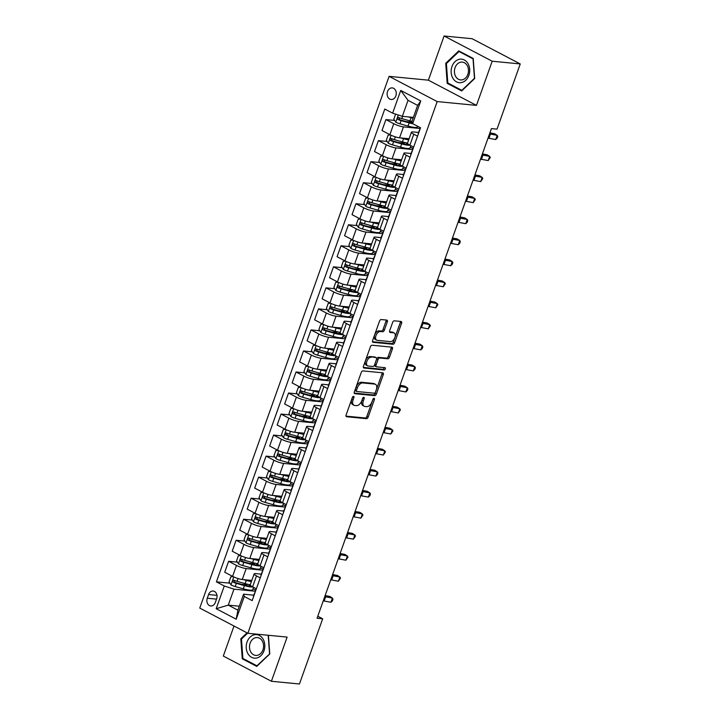 <?xml version="1.0" encoding="UTF-8"?>
<svg xmlns="http://www.w3.org/2000/svg" width="720" height="720" viewBox="0 0 720 720"><rect width="100%" height="100%" fill="white"/><g stroke="black" fill="none" stroke-linecap="round" stroke-linejoin="round"><path stroke-width="1.08" d="M353.547 396.351A1.251 0.738 117.7 0 0 352.368 397.44L346.113 414.981A1.782 1.053 117.7 0 0 346.383 416.673A1.782 1.053 117.7 0 0 346.626 416.745L366.453 418.671A1.782 1.053 117.7 0 0 368.145 417.123L374.391 399.573A1.251 0.738 117.7 0 0 374.202 398.394A1.251 0.738 117.7 0 0 374.031 398.349A1.251 0.738 117.7 0 0 372.852 399.429L372.042 401.697A5.715 3.375 117.7 0 1 366.633 406.638L364.986 406.476A5.715 3.375 117.7 0 1 364.212 406.251A5.715 3.375 117.7 0 1 363.339 400.851L364.149 398.583A1.251 0.738 117.7 0 0 363.96 397.395A1.251 0.738 117.7 0 0 363.789 397.35A1.251 0.738 117.7 0 0 362.61 398.43L361.8 400.698A5.715 3.375 117.7 0 1 356.391 405.648L354.744 405.486A5.715 3.375 117.7 0 1 353.97 405.261A5.715 3.375 117.7 0 1 353.097 399.861L353.907 397.584A1.251 0.738 117.7 0 0 353.718 396.405A1.251 0.738 117.7 0 0 353.547 396.351M387.549 91.521A5.823 4.563 -84.5 0 0 391.149 99.495A5.823 4.563 -84.5 0 0 395.865 95.877A5.823 4.563 -84.5 0 0 392.274 87.903A5.823 4.563 -84.5 0 0 387.549 91.521M387.315 321.84A1.782 1.053 117.7 0 0 387.045 320.157A1.782 1.053 117.7 0 0 386.802 320.085L381.24 319.545A1.782 1.053 117.7 0 0 379.548 321.093L372.609 340.578A1.782 1.053 117.7 0 0 372.879 342.27A1.782 1.053 117.7 0 0 373.122 342.333L392.949 344.259A1.782 1.053 117.7 0 0 394.641 342.72L401.58 323.226A1.782 1.053 117.7 0 0 401.31 321.543A1.782 1.053 117.7 0 0 401.067 321.471L394.344 320.814A1.782 1.053 117.7 0 0 392.661 322.362L389.691 330.705A1.782 1.053 117.7 0 0 389.961 332.388A1.782 1.053 117.7 0 0 390.204 332.46L393.534 332.784A4.779 2.817 117.7 0 1 394.173 332.973A4.779 2.817 117.7 0 1 394.704 338.004A4.779 2.817 117.7 0 1 390.384 341.622L377.334 340.353A4.779 2.817 117.7 0 1 376.686 340.164A4.779 2.817 117.7 0 1 376.164 335.133A4.779 2.817 117.7 0 1 380.484 331.515L382.653 331.731A1.782 1.053 117.7 0 0 384.345 330.183L387.315 321.84L386.019 321.165A1.782 1.053 117.7 0 0 386.127 320.022M476.46 105.39L492.192 61.218L520.245 63.945L472.149 38.727L444.096 36L428.373 80.172L389.097 76.356L437.184 101.574L476.46 105.39L428.373 80.172M234 626.031L223.308 656.055L271.395 681.273L287.127 637.101L247.851 633.285L437.184 101.574M271.395 681.273L299.448 684L322.668 618.795L317.781 616.23M520.245 63.945L497.025 129.141L491.418 128.601L317.061 618.255L322.668 618.795M362.952 370.908A1.782 1.053 117.7 0 0 361.26 372.456L354.321 391.941A1.782 1.053 117.7 0 0 354.591 393.633A1.782 1.053 117.7 0 0 354.834 393.705L374.661 395.631A1.782 1.053 117.7 0 0 376.353 394.083L383.292 374.598A1.782 1.053 117.7 0 0 383.013 372.906A1.782 1.053 117.7 0 0 382.779 372.834L362.952 370.908M363.465 366.264L370.404 346.77A1.782 1.053 117.7 0 1 372.096 345.231L391.923 347.157A1.782 1.053 117.7 0 1 392.157 347.22A1.782 1.053 117.7 0 1 392.436 348.912L389.466 357.255A1.782 1.053 117.7 0 1 387.774 358.794L379.737 358.02A1.782 1.053 117.7 0 0 378.045 359.559L376.074 365.094A1.782 1.053 117.7 0 0 376.344 366.786A1.782 1.053 117.7 0 0 376.587 366.849L384.957 367.668A1.251 0.738 117.7 0 1 385.128 367.713A1.251 0.738 117.7 0 1 385.263 369.036A1.251 0.738 117.7 0 1 384.138 369.981L363.978 368.019A1.782 1.053 117.7 0 1 363.735 367.947A1.782 1.053 117.7 0 1 363.465 366.264M215.325 602.46L216.648 598.761A5.634 4.428 -84.5 0 0 213.165 591.03A5.634 4.428 -84.5 0 0 208.584 594.531L207.27 598.23A5.634 4.428 -84.5 0 0 210.753 605.961A5.634 4.428 -84.5 0 0 215.325 602.46M389.097 76.356L199.755 608.076L247.851 633.285M239.31 606.204L228.276 605.133L237.897 610.173L243.585 594.189L244.296 596.484L252.162 600.606L420.525 127.782L412.659 123.66L411.948 121.365L417.645 105.381L408.024 100.341L402.336 116.325L413.37 117.396M244.296 596.484L236.205 619.2L216.189 608.706L224.28 585.99L233.964 589.149L255.384 591.228M229.887 583.173L216.414 581.859L224.28 585.99M216.414 581.859L384.786 109.035L392.643 113.157L400.734 90.441L420.75 100.944L412.659 123.66M492.192 61.218L444.096 36M233.964 589.149L228.276 605.133L216.189 608.706M394.659 120.438L385.902 119.592L393.759 123.714A7.272 1.368 19.6 0 0 403.452 126.873L420.156 128.502M385.902 119.592L382.005 130.527L389.871 134.649A7.272 1.368 19.6 0 0 399.555 137.817L409.086 138.744M387.162 141.471L378.414 140.625L386.271 144.747A7.272 1.368 19.6 0 0 395.964 147.906L412.659 149.535M378.414 140.625L374.517 151.56L382.383 155.682A7.272 1.368 19.6 0 0 392.067 158.85L401.598 159.777M379.674 162.504L370.917 161.658L378.783 165.78A7.272 1.368 19.6 0 0 388.476 168.939L405.171 170.568M370.917 161.658L367.029 172.593L374.886 176.715A7.272 1.368 19.6 0 0 384.579 179.883L394.11 180.81M372.186 183.546L363.429 182.691L371.295 186.813A7.272 1.368 19.6 0 0 380.979 189.981L397.683 191.601M363.429 182.691L359.532 193.626L367.398 197.748A7.272 1.368 19.6 0 0 377.091 200.916L386.622 201.843M364.698 204.579L355.941 203.724L363.807 207.846A7.272 1.368 19.6 0 0 373.491 211.014L390.195 212.634M355.941 203.724L352.044 214.659L359.91 218.781A7.272 1.368 19.6 0 0 369.594 221.949L379.134 222.876M357.21 225.612L348.453 224.757L356.319 228.879A7.272 1.368 19.6 0 0 366.003 232.047L382.707 233.667M348.453 224.757L344.556 235.692L352.422 239.814A7.272 1.368 19.6 0 0 362.106 242.982L371.637 243.909M349.713 246.645L340.965 245.79L348.822 249.912A7.272 1.368 19.6 0 0 358.515 253.08L375.21 254.7M340.965 245.79L337.068 256.725L344.934 260.847A7.272 1.368 19.6 0 0 354.618 264.015L364.149 264.942M342.225 267.678L333.477 266.823L341.334 270.945A7.272 1.368 19.6 0 0 351.027 274.113L367.722 275.733M333.477 266.823L329.58 277.758L337.446 281.88A7.272 1.368 19.6 0 0 347.13 285.048L356.661 285.975M334.737 288.711L325.98 287.856L333.846 291.978A7.272 1.368 19.6 0 0 343.539 295.146L360.234 296.766M325.98 287.856L322.092 298.791L329.949 302.913A7.272 1.368 19.6 0 0 339.642 306.081L349.173 307.008M327.249 309.744L318.492 308.889L326.358 313.011A7.272 1.368 19.6 0 0 336.042 316.179L352.746 317.799M318.492 308.889L314.595 319.824L322.461 323.955A7.272 1.368 19.6 0 0 332.154 327.114L341.685 328.041M319.761 330.777L311.004 329.922L318.87 334.044A7.272 1.368 19.6 0 0 328.554 337.212L345.258 338.832M311.004 329.922L307.107 340.857L314.973 344.988A7.272 1.368 19.6 0 0 324.657 348.147L334.197 349.074M312.273 351.81L303.516 350.955L311.382 355.077A7.272 1.368 19.6 0 0 321.066 358.245L337.77 359.865M303.516 350.955L299.619 361.89L307.485 366.021A7.272 1.368 19.6 0 0 317.169 369.18L326.7 370.107M304.776 372.843L296.028 371.988L303.885 376.11A7.272 1.368 19.6 0 0 313.578 379.278L330.273 380.898M296.028 371.988L292.131 382.923L299.997 387.054A7.272 1.368 19.6 0 0 309.681 390.213L319.212 391.14M297.288 393.876L288.531 393.021L296.397 397.143A7.272 1.368 19.6 0 0 306.09 400.311L322.785 401.931M288.531 393.021L284.643 403.956L292.5 408.087A7.272 1.368 19.6 0 0 302.193 411.246L311.724 412.173M289.8 414.909L281.043 414.054L288.909 418.176A7.272 1.368 19.6 0 0 298.593 421.344L315.297 422.964M281.043 414.054L277.155 424.989L285.012 429.12A7.272 1.368 19.6 0 0 294.705 432.279L304.236 433.206M282.312 435.942L273.555 435.087L281.421 439.209A7.272 1.368 19.6 0 0 291.105 442.377L307.809 443.997M273.555 435.087L269.658 446.022L277.524 450.153A7.272 1.368 19.6 0 0 287.217 453.312L296.748 454.239M274.824 456.975L266.067 456.12L273.933 460.242A7.272 1.368 19.6 0 0 283.617 463.41L300.321 465.03M266.067 456.12L262.17 467.055L270.036 471.186A7.272 1.368 19.6 0 0 279.72 474.345L289.26 475.272M267.336 478.008L258.579 477.153L266.445 481.275A7.272 1.368 19.6 0 0 276.129 484.443L292.833 486.063M258.579 477.153L254.682 488.097L262.548 492.219A7.272 1.368 19.6 0 0 272.232 495.378L281.763 496.305M259.839 499.041L251.091 498.186L258.948 502.308A7.272 1.368 19.6 0 0 268.641 505.476L285.336 507.096M251.091 498.186L247.194 509.13L255.06 513.252A7.272 1.368 19.6 0 0 264.744 516.411L274.275 517.338M252.351 520.074L243.594 519.219L251.46 523.341A7.272 1.368 19.6 0 0 261.153 526.509L277.848 528.129M243.594 519.219L239.706 530.163L247.563 534.285A7.272 1.368 19.6 0 0 257.256 537.444L266.787 538.371M244.863 541.107L236.106 540.252L243.972 544.374A7.272 1.368 19.6 0 0 253.656 547.542L270.36 549.162M236.106 540.252L232.218 551.196L240.075 555.318A7.272 1.368 19.6 0 0 249.768 558.477L259.299 559.404M237.375 562.14L228.618 561.285L236.484 565.407A7.272 1.368 19.6 0 0 246.168 568.575L262.872 570.195M228.618 561.285L224.721 572.229L232.587 576.351A7.272 1.368 19.6 0 0 242.28 579.51L251.811 580.437M253.818 595.188L243.585 594.189M261.306 574.155L255.789 573.615A7.272 1.368 19.6 0 0 254.133 573.903A7.272 1.368 19.6 0 0 256.5 575.91L260.253 577.872M268.794 553.122L263.277 552.582A7.272 1.368 19.6 0 0 261.621 552.87A7.272 1.368 19.6 0 0 263.988 554.877L267.741 556.839M276.282 532.089L270.765 531.549A7.272 1.368 19.6 0 0 269.109 531.837A7.272 1.368 19.6 0 0 271.476 533.844L275.229 535.806M283.779 511.056L278.253 510.516A7.272 1.368 19.6 0 0 276.606 510.804A7.272 1.368 19.6 0 0 278.964 512.811L282.726 514.773M291.267 490.023L285.75 489.483A7.272 1.368 19.6 0 0 284.094 489.771A7.272 1.368 19.6 0 0 286.461 491.778L290.214 493.74M298.755 468.99L293.238 468.45A7.272 1.368 19.6 0 0 291.582 468.738A7.272 1.368 19.6 0 0 293.949 470.745L297.702 472.707M306.243 447.957L300.726 447.417A7.272 1.368 19.6 0 0 299.07 447.705A7.272 1.368 19.6 0 0 301.437 449.712L305.19 451.674M313.731 426.924L308.214 426.384A7.272 1.368 19.6 0 0 306.558 426.672A7.272 1.368 19.6 0 0 308.925 428.679L312.678 430.641M321.219 405.891L315.702 405.351A7.272 1.368 19.6 0 0 314.055 405.639A7.272 1.368 19.6 0 0 316.413 407.646L320.166 409.608M328.716 384.858L323.199 384.318A7.272 1.368 19.6 0 0 321.543 384.606A7.272 1.368 19.6 0 0 323.901 386.613L327.663 388.575M336.204 363.825L330.687 363.285A7.272 1.368 19.6 0 0 329.031 363.573A7.272 1.368 19.6 0 0 331.398 365.571L335.151 367.542M343.692 342.792L338.175 342.252A7.272 1.368 19.6 0 0 336.519 342.54A7.272 1.368 19.6 0 0 338.886 344.538L342.639 346.509M351.18 321.759L345.663 321.219A7.272 1.368 19.6 0 0 344.007 321.507A7.272 1.368 19.6 0 0 346.374 323.505L350.127 325.476M358.668 300.726L353.151 300.186A7.272 1.368 19.6 0 0 351.495 300.474A7.272 1.368 19.6 0 0 353.862 302.472L357.615 304.443M366.156 279.693L360.639 279.153A7.272 1.368 19.6 0 0 358.992 279.441A7.272 1.368 19.6 0 0 361.35 281.439L365.112 283.41M373.653 258.66L368.136 258.12A7.272 1.368 19.6 0 0 366.48 258.408A7.272 1.368 19.6 0 0 368.847 260.406L372.6 262.377M381.141 237.618L375.624 237.087A7.272 1.368 19.6 0 0 373.968 237.375A7.272 1.368 19.6 0 0 376.335 239.373L380.088 241.344M388.629 216.585L383.112 216.054A7.272 1.368 19.6 0 0 381.456 216.342A7.272 1.368 19.6 0 0 383.823 218.34L387.576 220.311M396.117 195.552L390.6 195.021A7.272 1.368 19.6 0 0 388.944 195.309A7.272 1.368 19.6 0 0 391.311 197.307L395.064 199.278M403.605 174.519L398.088 173.988A7.272 1.368 19.6 0 0 396.432 174.276A7.272 1.368 19.6 0 0 398.799 176.274L402.552 178.245M411.102 153.486L405.576 152.955A7.272 1.368 19.6 0 0 403.929 153.243A7.272 1.368 19.6 0 0 406.287 155.241L410.049 157.212M418.59 132.453L413.073 131.922A7.272 1.368 19.6 0 0 411.417 132.21A7.272 1.368 19.6 0 0 413.784 134.208L417.537 136.179M255.6 590.184L253.035 588.843M245.889 584.73L241.434 584.298M253.377 563.697L248.922 563.265M260.865 542.664L256.419 542.232M268.353 521.631L263.907 521.19M275.85 500.598L271.395 500.157M283.338 479.565L278.883 479.124M290.826 458.523L286.371 458.091M298.314 437.49L293.859 437.058M305.802 416.457L301.356 416.025M313.299 395.424L308.844 394.992M320.787 374.391L316.332 373.959M328.275 353.358L323.82 352.926M335.763 332.325L331.308 331.893M343.251 311.292L338.796 310.86M350.739 290.259L346.293 289.827M358.236 269.226L353.781 268.794M365.724 248.193L361.269 247.761M373.212 227.16L368.757 226.728M380.7 206.127L376.245 205.695M388.188 185.094L383.733 184.662M395.676 164.061L391.23 163.629M403.173 143.028L398.718 142.596M410.661 121.995L406.206 121.563M254.133 573.903L250.236 584.838A7.272 1.368 19.6 0 0 252.603 586.845L256.356 588.816M263.088 569.151L260.532 567.81M261.621 552.87L257.733 563.805A7.272 1.368 19.6 0 0 260.091 565.812L263.853 567.783M269.109 531.837L265.221 542.772A7.272 1.368 19.6 0 0 267.588 544.779L271.341 546.75M270.576 548.118L268.02 546.777M276.606 510.804L272.709 521.739A7.272 1.368 19.6 0 0 275.076 523.746L278.829 525.717M278.064 527.085L275.508 525.744M284.094 489.771L280.197 500.706A7.272 1.368 19.6 0 0 282.564 502.713L286.317 504.684M285.552 506.052L282.996 504.711M291.582 468.738L287.685 479.673A7.272 1.368 19.6 0 0 290.052 481.68L293.805 483.651M293.049 485.019L290.484 483.678M299.07 447.705L295.173 458.64A7.272 1.368 19.6 0 0 297.54 460.647L301.293 462.618M300.537 463.986L297.981 462.645M306.558 426.672L302.67 437.607A7.272 1.368 19.6 0 0 305.028 439.614L308.79 441.585M308.025 442.953L305.469 441.612M314.055 405.639L310.158 416.574A7.272 1.368 19.6 0 0 312.525 418.581L316.278 420.552M315.513 421.92L312.957 420.579M321.543 384.606L317.646 395.541A7.272 1.368 19.6 0 0 320.013 397.548L323.766 399.519M323.001 400.887L320.445 399.546M329.031 363.573L325.134 374.508A7.272 1.368 19.6 0 0 327.501 376.515L331.254 378.477M330.498 379.854L327.933 378.513M336.519 342.54L332.622 353.475A7.272 1.368 19.6 0 0 334.989 355.482L338.742 357.444M337.986 358.821L335.421 357.48M344.007 321.507L340.119 332.442A7.272 1.368 19.6 0 0 342.477 334.449L346.23 336.411M345.474 337.788L342.918 336.447M351.495 300.474L347.607 311.409A7.272 1.368 19.6 0 0 349.965 313.416L353.727 315.378M352.962 316.755L350.406 315.414M358.992 279.441L355.095 290.376A7.272 1.368 19.6 0 0 357.462 292.383L361.215 294.345M360.45 295.722L357.894 294.381M366.48 258.408L362.583 269.343A7.272 1.368 19.6 0 0 364.95 271.35L368.703 273.312M367.938 274.689L365.382 273.348M373.968 237.375L370.071 248.31A7.272 1.368 19.6 0 0 372.438 250.317L376.191 252.279M375.435 253.656L372.87 252.315M381.456 216.342L377.559 227.277A7.272 1.368 19.6 0 0 379.926 229.284L383.679 231.246M382.923 232.623L380.358 231.282M388.944 195.309L385.056 206.244A7.272 1.368 19.6 0 0 387.414 208.251L391.167 210.213M390.411 211.59L387.855 210.249M396.432 174.276L392.544 185.211A7.272 1.368 19.6 0 0 394.902 187.218L398.664 189.18M397.899 190.557L395.343 189.216M403.929 153.243L400.032 164.178A7.272 1.368 19.6 0 0 402.399 166.185L406.152 168.147M405.387 169.524L402.831 168.183M411.417 132.21L407.52 143.145A7.272 1.368 19.6 0 0 409.887 145.152L413.64 147.114M412.875 148.491L410.319 147.15M402.336 116.325L392.643 113.157M237.897 610.173L236.205 619.2M400.734 90.441L408.024 100.341M420.75 100.944L417.645 105.381M247.014 632.853L240.804 638.775L242.262 658.809L256.752 666.405L269.775 653.967L268.416 635.283M458.748 50.868L445.725 63.306L447.183 83.34L461.664 90.936L474.687 78.498L473.229 58.464L458.748 50.868M243.891 658.971L242.262 658.809M241.668 638.856L240.804 638.775M448.803 83.502L447.183 83.34M446.58 63.396L445.725 63.306M352.566 397.026L351.801 399.177A5.715 3.375 117.7 0 0 352.665 404.577L353.97 405.261M364.212 406.251L362.916 405.576A5.715 3.375 117.7 0 1 362.043 400.167L362.808 398.025M346.005 416.124L365.157 417.987A1.782 1.053 117.7 0 0 366.849 416.439L373.05 399.015M354.213 393.084L373.356 394.947A1.782 1.053 117.7 0 0 375.048 393.399L381.987 373.914A1.782 1.053 117.7 0 0 382.095 372.771M356.508 390.276A1.251 0.738 117.7 0 0 356.697 391.455A1.251 0.738 117.7 0 0 356.868 391.509L374.274 393.201A1.251 0.738 117.7 0 0 375.453 392.121L376.308 389.727A5.715 3.375 117.7 0 0 375.435 384.318A5.715 3.375 117.7 0 0 374.661 384.093L362.772 382.941A5.715 3.375 117.7 0 0 357.363 387.882L356.508 390.276L355.212 389.592A1.251 0.738 117.7 0 0 355.401 390.78A1.251 0.738 117.7 0 0 355.572 390.825M375.435 384.318L374.139 383.643A5.715 3.375 117.7 0 0 373.365 383.418L374.661 384.093M355.212 389.592L356.058 387.198A5.715 3.375 117.7 0 1 361.467 382.257L373.365 383.418M375.291 366.174A1.782 1.053 117.7 0 1 375.048 366.102A1.782 1.053 117.7 0 1 374.778 364.41L376.74 358.875A1.782 1.053 117.7 0 1 378.432 357.336L386.478 358.119A1.782 1.053 117.7 0 0 388.161 356.571L391.131 348.228A1.782 1.053 117.7 0 0 391.239 347.085M363.357 367.407L382.833 369.297A1.251 0.738 117.7 0 0 383.724 368.766A1.251 0.738 117.7 0 0 384.12 367.587M371.394 357.21A4.779 2.817 117.7 0 0 367.074 360.819A4.779 2.817 117.7 0 0 367.596 365.85A4.779 2.817 117.7 0 0 368.244 366.039L372.843 366.489A1.782 1.053 117.7 0 0 374.535 364.941L376.506 359.415A1.782 1.053 117.7 0 0 376.227 357.723A1.782 1.053 117.7 0 0 375.984 357.651L370.089 356.526A4.779 2.817 117.7 0 0 365.778 360.135A4.779 2.817 117.7 0 0 366.3 365.175L367.596 365.85M375.129 357.201A1.782 1.053 117.7 0 0 374.931 357.039A1.782 1.053 117.7 0 0 374.688 356.967L375.984 357.651M370.089 356.526L374.688 356.967M376.686 340.164L375.39 339.48A4.779 2.817 117.7 0 1 374.868 334.449A4.779 2.817 117.7 0 1 379.179 330.84L381.357 331.047A1.782 1.053 117.7 0 0 383.049 329.499L386.019 321.165M394.173 332.973L392.877 332.289A4.779 2.817 117.7 0 0 392.229 332.1L393.534 332.784M389.583 331.848L392.229 332.1M372.501 341.721L391.653 343.584A1.782 1.053 117.7 0 0 393.336 342.036L400.275 322.551A1.782 1.053 117.7 0 0 400.392 321.408M233.118 576.621L230.841 576.846L229.041 581.895L231.048 584.937A4.824 0.909 19.6 0 0 235.206 586.548L243.27 588.816A13.914 2.619 19.6 0 0 252.774 589.581L253.566 587.349M247.302 585.792L246.744 585.423A6.642 1.251 -160.4 0 1 245.709 584.244L245.862 583.803M243.513 579.627L246.267 580.41A13.914 2.619 19.6 0 0 251.406 581.562M246.195 579.888A11.547 2.178 19.6 0 0 251.649 580.878M250.263 584.766A13.914 2.619 -160.4 0 1 245.133 583.605L237.06 581.328A4.824 0.909 -160.4 0 1 234.018 580.248C232.596 580.374 232.353 581.049 233.298 582.264A4.824 0.909 19.6 0 0 236.34 583.353L244.413 585.621A13.914 2.619 19.6 0 0 252.81 586.953M251.163 585.981A11.547 2.178 -160.4 0 1 243.801 584.955L235.728 582.687A2.457 0.459 -160.4 0 1 234.909 582.426L234.234 580.932M248.454 580.113A6.642 1.251 19.6 0 0 248.598 580.203L249.156 580.572M253.602 596.547A4.824 0.909 -160.4 0 1 253.458 596.187A4.824 0.909 -160.4 0 1 253.485 596.133L254.592 593.046M255.105 592.344L254.628 592.938A4.824 0.909 19.6 0 0 254.601 592.992A4.824 0.909 19.6 0 0 254.745 593.352M255.465 591.336A4.824 0.909 -160.4 0 1 255.321 590.967A4.824 0.909 -160.4 0 1 255.348 590.922L256.14 588.699L255.321 590.967M324.747 596.655A9.09 1.71 -160.4 0 1 325.656 596.808L332.415 598.068L329.877 596.466L325.134 595.584M323.253 600.867A9.09 1.71 -160.4 0 1 324.162 601.011L330.921 602.271L332.415 598.068L333 599.184L332.406 600.867L330.921 602.271M240.615 555.588L238.329 555.813L236.538 560.862L238.536 563.904A4.824 0.909 19.6 0 0 242.694 565.515L250.758 567.783A13.914 2.619 19.6 0 0 260.262 568.548L261.063 566.316M254.79 564.759L254.232 564.39A6.642 1.251 -160.4 0 1 253.197 563.211L253.35 562.77M251.01 558.594L253.755 559.377A13.914 2.619 19.6 0 0 258.894 560.529M253.683 558.855A11.547 2.178 19.6 0 0 259.137 559.845M257.76 563.733A13.914 2.619 -160.4 0 1 252.621 562.572L244.548 560.295A4.824 0.909 -160.4 0 1 241.506 559.215C240.084 559.341 239.841 560.016 240.786 561.231A4.824 0.909 19.6 0 0 243.828 562.32L251.901 564.588A13.914 2.619 19.6 0 0 260.298 565.92M258.651 564.948A11.547 2.178 -160.4 0 1 251.289 563.922L243.216 561.654A2.457 0.459 -160.4 0 1 242.406 561.393L241.722 559.899M255.951 559.08A6.642 1.251 19.6 0 0 256.086 559.17L256.653 559.539M248.103 534.555L245.826 534.78L244.026 539.829L246.024 542.871A4.824 0.909 19.6 0 0 250.182 544.482L258.255 546.75A13.914 2.619 19.6 0 0 267.75 547.515L268.551 545.283M262.278 543.726L261.72 543.357A6.642 1.251 -160.4 0 1 260.685 542.178L260.838 541.737M258.498 537.561L261.252 538.344A13.914 2.619 19.6 0 0 266.382 539.496M261.171 537.822A11.547 2.178 19.6 0 0 266.625 538.812M265.248 542.7A13.914 2.619 -160.4 0 1 260.109 541.539L252.036 539.262A4.824 0.909 -160.4 0 1 248.994 538.182C247.572 538.308 247.329 538.983 248.274 540.198A4.824 0.909 19.6 0 0 251.325 541.287L259.389 543.555A13.914 2.619 19.6 0 0 267.786 544.887M266.139 543.915A11.547 2.178 -160.4 0 1 258.777 542.889L250.704 540.621A2.457 0.459 -160.4 0 1 249.894 540.36L249.21 538.866M263.439 538.047A6.642 1.251 19.6 0 0 263.574 538.137L264.141 538.506M255.591 513.522L253.314 513.747L251.514 518.796L253.512 521.838A4.824 0.909 19.6 0 0 257.67 523.449L265.743 525.717A13.914 2.619 19.6 0 0 275.247 526.482L276.039 524.25M269.766 522.693L269.208 522.324A6.642 1.251 -160.4 0 1 268.173 521.145L268.335 520.704M265.986 516.528L268.74 517.311A13.914 2.619 19.6 0 0 273.879 518.463M268.659 516.789A11.547 2.178 19.6 0 0 274.122 517.779M272.736 521.667A13.914 2.619 -160.4 0 1 267.597 520.506L259.533 518.229A4.824 0.909 -160.4 0 1 256.482 517.149C255.06 517.275 254.817 517.95 255.771 519.165A4.824 0.909 19.6 0 0 258.813 520.254L266.877 522.522A13.914 2.619 19.6 0 0 275.283 523.854M273.627 522.882A11.547 2.178 -160.4 0 1 266.265 521.856L258.201 519.588A2.457 0.459 -160.4 0 1 257.382 519.327L256.698 517.833M270.927 517.014A6.642 1.251 19.6 0 0 271.062 517.104L271.629 517.473M261.09 575.514A4.824 0.909 -160.4 0 1 260.946 575.154A4.824 0.909 -160.4 0 1 260.982 575.1L262.08 572.013M262.593 571.311L262.116 571.905A4.824 0.909 19.6 0 0 262.089 571.959A4.824 0.909 19.6 0 0 262.233 572.319M262.953 570.303A4.824 0.909 -160.4 0 1 262.809 569.934A4.824 0.909 -160.4 0 1 262.836 569.889L263.628 567.666L262.809 569.934M332.235 575.622A9.09 1.71 -160.4 0 1 333.144 575.775L339.912 577.035L337.365 575.433L332.622 574.551M330.741 579.834A9.09 1.71 -160.4 0 1 331.65 579.978L338.409 581.238L339.912 577.035L340.497 578.151L338.409 581.238M268.587 554.481A4.824 0.909 -160.4 0 1 268.443 554.121A4.824 0.909 -160.4 0 1 268.47 554.067L269.568 550.98M270.081 550.278L269.604 550.872A4.824 0.909 19.6 0 0 269.577 550.926A4.824 0.909 19.6 0 0 269.721 551.286M270.441 549.27A4.824 0.909 -160.4 0 1 270.297 548.901A4.824 0.909 -160.4 0 1 270.324 548.856L271.116 546.633L270.297 548.901M339.723 554.589A9.09 1.71 -160.4 0 1 340.641 554.742L347.4 556.002L344.853 554.4L340.11 553.518M338.229 558.801A9.09 1.71 -160.4 0 1 339.138 558.945L345.897 560.205L347.4 556.002L347.985 557.118L345.897 560.205M276.075 533.448A4.824 0.909 -160.4 0 1 275.931 533.088A4.824 0.909 -160.4 0 1 275.958 533.034L277.056 529.947M277.569 529.245L277.101 529.839A4.824 0.909 19.6 0 0 277.065 529.893A4.824 0.909 19.6 0 0 277.209 530.253M277.929 528.237A4.824 0.909 -160.4 0 1 277.785 527.868A4.824 0.909 -160.4 0 1 277.812 527.823L278.604 525.6L277.785 527.868M347.211 533.556A9.09 1.71 -160.4 0 1 348.129 533.709L354.888 534.969L352.341 533.367L347.598 532.485M345.717 537.768A9.09 1.71 -160.4 0 1 346.626 537.912L353.385 539.172L354.888 534.969L355.473 536.085L353.385 539.172M263.079 492.489L260.802 492.714L259.002 497.763L261.009 500.805A4.824 0.909 19.6 0 0 265.158 502.416L273.231 504.684A13.914 2.619 19.6 0 0 282.735 505.449L283.527 503.217M277.263 501.66L276.696 501.291A6.642 1.251 -160.4 0 1 275.661 500.112L275.823 499.671M273.474 495.495L276.228 496.278A13.914 2.619 19.6 0 0 281.367 497.43M276.156 495.756A11.547 2.178 19.6 0 0 281.61 496.746M280.224 500.634A13.914 2.619 -160.4 0 1 275.085 499.473L267.021 497.196A4.824 0.909 -160.4 0 1 263.979 496.116C262.548 496.242 262.314 496.917 263.259 498.132A4.824 0.909 19.6 0 0 266.301 499.221L274.365 501.489A13.914 2.619 19.6 0 0 282.771 502.821M281.115 501.849A11.547 2.178 -160.4 0 1 273.753 500.823L265.689 498.555A2.457 0.459 -160.4 0 1 264.87 498.294L264.186 496.8M278.415 495.981A6.642 1.251 19.6 0 0 278.559 496.071L279.117 496.44M283.563 512.415A4.824 0.909 -160.4 0 1 283.419 512.055A4.824 0.909 -160.4 0 1 283.446 512.001L284.544 508.914M285.057 508.212L284.589 508.806A4.824 0.909 19.6 0 0 284.553 508.86A4.824 0.909 19.6 0 0 284.697 509.22M285.417 507.204A4.824 0.909 -160.4 0 1 285.273 506.835A4.824 0.909 -160.4 0 1 285.309 506.79L286.092 504.567M354.708 512.523A9.09 1.71 -160.4 0 1 355.617 512.676L362.376 513.936L359.829 512.334L355.086 511.452M353.205 516.735A9.09 1.71 -160.4 0 1 354.114 516.879L360.882 518.139L362.376 513.936L362.961 515.052L360.882 518.139M254.664 634.707A11.826 9.279 -84.5 0 0 246.249 648.027A11.826 9.279 -84.5 0 0 256.365 658.08A11.826 9.279 -84.5 0 0 264.78 644.76A11.826 9.279 -84.5 0 0 254.664 634.707M255.888 637.641A8.946 7.02 -84.5 0 0 249.498 646.776A8.946 7.02 -84.5 0 0 255.672 655.398A8.946 7.02 -84.5 0 0 257.184 655.344A8.946 7.02 -84.5 0 0 263.583 646.209A8.946 7.02 -84.5 0 0 257.4 637.587A8.946 7.02 -84.5 0 0 255.888 637.641M269.757 653.769L256.932 665.802L242.892 658.449L241.479 639.036L247.617 633.168M268.2 635.265L269.55 653.751M468.873 75.357A11.826 9.279 -84.5 0 0 464.319 59.985A11.826 9.279 -84.5 0 0 451.98 66.492A11.826 9.279 -84.5 0 0 456.534 81.864A11.826 9.279 -84.5 0 0 468.873 75.357M467.847 74.376A8.946 7.02 -84.5 0 0 462.321 62.118A8.946 7.02 -84.5 0 0 455.058 67.671A8.946 7.02 -84.5 0 0 460.584 79.929A8.946 7.02 -84.5 0 0 467.847 74.376M447.813 82.98L446.4 63.567L459.018 51.516L473.049 58.869L474.462 78.282L461.844 90.333L447.813 82.98M460.188 51.624L459.018 51.516M270.567 471.456L268.29 471.681L266.49 476.73L268.497 479.772A4.824 0.909 19.6 0 0 272.655 481.383L280.719 483.651A13.914 2.619 19.6 0 0 290.223 484.416L291.015 482.184M284.751 480.627L284.184 480.258A6.642 1.251 -160.4 0 1 283.149 479.079L283.311 478.638M280.962 474.462L283.716 475.236A13.914 2.619 19.6 0 0 288.855 476.397M283.644 474.723A11.547 2.178 19.6 0 0 289.098 475.713M287.712 479.592A13.914 2.619 -160.4 0 1 282.582 478.44L274.509 476.163A4.824 0.909 -160.4 0 1 271.467 475.083C270.036 475.209 269.802 475.884 270.747 477.099A4.824 0.909 19.6 0 0 273.789 478.188L281.862 480.456A13.914 2.619 19.6 0 0 290.259 481.788M288.612 480.816A11.547 2.178 -160.4 0 1 281.25 479.79L273.177 477.522A2.457 0.459 -160.4 0 1 272.358 477.261L271.683 475.767M285.903 474.948A6.642 1.251 19.6 0 0 286.047 475.038L286.605 475.407M278.055 450.423L275.778 450.648L273.987 455.697L275.985 458.739A4.824 0.909 19.6 0 0 280.143 460.35L288.207 462.618A13.914 2.619 19.6 0 0 297.711 463.383L298.512 461.151M292.239 459.594L291.681 459.225A6.642 1.251 -160.4 0 1 290.646 458.046L290.799 457.605M288.459 453.429L291.204 454.203A13.914 2.619 19.6 0 0 296.343 455.364M291.132 453.69A11.547 2.178 19.6 0 0 296.586 454.68M295.209 458.559A13.914 2.619 -160.4 0 1 290.07 457.407L281.997 455.13A4.824 0.909 -160.4 0 1 278.955 454.05C277.533 454.176 277.29 454.851 278.235 456.066A4.824 0.909 19.6 0 0 281.277 457.155L289.35 459.423A13.914 2.619 19.6 0 0 297.747 460.755M296.1 459.783A11.547 2.178 -160.4 0 1 288.738 458.757L280.665 456.489A2.457 0.459 -160.4 0 1 279.846 456.228L279.171 454.734M293.4 453.915A6.642 1.251 19.6 0 0 293.535 454.005L294.093 454.374M285.552 429.39L283.266 429.615L281.475 434.664L283.473 437.706A4.824 0.909 19.6 0 0 287.631 439.317L295.704 441.585A13.914 2.619 19.6 0 0 305.199 442.35L306 440.118M299.727 438.561L299.169 438.192A6.642 1.251 -160.4 0 1 298.134 437.013L298.287 436.572M295.947 432.396L298.692 433.17A13.914 2.619 19.6 0 0 303.831 434.331M298.62 432.657A11.547 2.178 19.6 0 0 304.074 433.647M302.697 437.526A13.914 2.619 -160.4 0 1 297.558 436.374L289.485 434.097A4.824 0.909 -160.4 0 1 286.443 433.017C285.021 433.143 284.778 433.818 285.723 435.033A4.824 0.909 19.6 0 0 288.765 436.122L296.838 438.39A13.914 2.619 19.6 0 0 305.235 439.722M303.588 438.75A11.547 2.178 -160.4 0 1 296.226 437.724L288.153 435.456A2.457 0.459 -160.4 0 1 287.343 435.195L286.659 433.701M300.888 432.882A6.642 1.251 19.6 0 0 301.023 432.972L301.59 433.341M293.04 408.357L290.763 408.582L288.963 413.631L290.961 416.673A4.824 0.909 19.6 0 0 295.119 418.284L303.192 420.552A13.914 2.619 19.6 0 0 312.687 421.317L313.488 419.085M307.215 417.528L306.657 417.159A6.642 1.251 -160.4 0 1 305.622 415.98L305.775 415.539M303.435 411.363L306.189 412.137A13.914 2.619 19.6 0 0 311.319 413.298M306.108 411.624A11.547 2.178 19.6 0 0 311.562 412.614M310.185 416.493A13.914 2.619 -160.4 0 1 305.046 415.341L296.973 413.064A4.824 0.909 -160.4 0 1 293.931 411.984C292.509 412.11 292.266 412.785 293.211 414A4.824 0.909 19.6 0 0 296.262 415.089L304.326 417.357A13.914 2.619 19.6 0 0 312.723 418.689M311.076 417.717A11.547 2.178 -160.4 0 1 303.714 416.691L295.65 414.423A2.457 0.459 -160.4 0 1 294.831 414.162L294.147 412.668M308.376 411.849A6.642 1.251 19.6 0 0 308.511 411.939L309.078 412.308M300.528 387.324L298.251 387.549L296.451 392.598L298.449 395.64A4.824 0.909 19.6 0 0 302.607 397.251L310.68 399.519A13.914 2.619 19.6 0 0 320.184 400.284L320.976 398.052M314.712 396.495L314.145 396.126A6.642 1.251 -160.4 0 1 313.11 394.947L313.272 394.506M310.923 390.33L313.677 391.104A13.914 2.619 19.6 0 0 318.816 392.265M313.596 390.591A11.547 2.178 19.6 0 0 319.059 391.581M317.673 395.46A13.914 2.619 -160.4 0 1 312.534 394.308L304.47 392.031A4.824 0.909 -160.4 0 1 301.419 390.951C299.997 391.077 299.763 391.752 300.708 392.967A4.824 0.909 19.6 0 0 303.75 394.056L311.814 396.324A13.914 2.619 19.6 0 0 320.22 397.656M318.564 396.684A11.547 2.178 -160.4 0 1 311.202 395.658L303.138 393.39A2.457 0.459 -160.4 0 1 302.319 393.129L301.635 391.635M315.864 390.816A6.642 1.251 19.6 0 0 315.999 390.906L316.566 391.275M291.051 491.382A4.824 0.909 -160.4 0 1 290.907 491.022A4.824 0.909 -160.4 0 1 290.934 490.968L292.032 487.881M292.554 487.179L292.077 487.773A4.824 0.909 19.6 0 0 292.05 487.827A4.824 0.909 19.6 0 0 292.194 488.187M292.914 486.171A4.824 0.909 -160.4 0 1 292.77 485.802A4.824 0.909 -160.4 0 1 292.797 485.757L293.589 483.534L292.77 485.802M362.196 491.49A9.09 1.71 -160.4 0 1 363.105 491.643L369.864 492.903L367.317 491.301L362.574 490.419M360.693 495.702A9.09 1.71 -160.4 0 1 361.611 495.846L368.37 497.106L369.864 492.903L370.449 494.019L369.855 495.702L368.37 497.106M298.539 470.349A4.824 0.909 -160.4 0 1 298.395 469.989A4.824 0.909 -160.4 0 1 298.431 469.935L299.529 466.848M300.042 466.146L299.565 466.74A4.824 0.909 19.6 0 0 299.538 466.794A4.824 0.909 19.6 0 0 299.682 467.154M300.402 465.138A4.824 0.909 -160.4 0 1 300.258 464.769A4.824 0.909 -160.4 0 1 300.285 464.724L301.077 462.501M369.684 470.457A9.09 1.71 -160.4 0 1 370.593 470.61L377.352 471.87L374.814 470.268L370.071 469.386M368.19 474.669A9.09 1.71 -160.4 0 1 369.099 474.813L375.858 476.073L377.352 471.87L377.937 472.986L377.343 474.669L375.858 476.073M306.027 449.316A4.824 0.909 -160.4 0 1 305.883 448.956A4.824 0.909 -160.4 0 1 305.919 448.902L307.017 445.815M307.53 445.113L307.053 445.707A4.824 0.909 19.6 0 0 307.026 445.761A4.824 0.909 19.6 0 0 307.17 446.121M307.89 444.105A4.824 0.909 -160.4 0 1 307.746 443.736A4.824 0.909 -160.4 0 1 307.773 443.691L308.565 441.468L307.746 443.736M377.172 449.424A9.09 1.71 -160.4 0 1 378.081 449.577L384.849 450.837L382.302 449.235L377.559 448.353M375.678 453.636A9.09 1.71 -160.4 0 1 376.587 453.78L383.346 455.04L384.849 450.837L385.434 451.953L383.346 455.04M313.524 428.283A4.824 0.909 -160.4 0 1 313.38 427.923A4.824 0.909 -160.4 0 1 313.407 427.869L314.505 424.782M315.018 424.08L314.541 424.674A4.824 0.909 19.6 0 0 314.514 424.728A4.824 0.909 19.6 0 0 314.658 425.088M315.378 423.072A4.824 0.909 -160.4 0 1 315.234 422.703A4.824 0.909 -160.4 0 1 315.261 422.658L316.053 420.435L315.234 422.703M384.66 428.391A9.09 1.71 -160.4 0 1 385.578 428.544L392.337 429.804L389.79 428.202L385.047 427.32M383.166 432.603A9.09 1.71 -160.4 0 1 384.075 432.747L390.834 434.007L392.337 429.804L392.922 430.92L390.834 434.007M321.012 407.25A4.824 0.909 -160.4 0 1 320.868 406.89A4.824 0.909 -160.4 0 1 320.895 406.836L321.993 403.749M322.506 403.047L322.038 403.641A4.824 0.909 19.6 0 0 322.002 403.695A4.824 0.909 19.6 0 0 322.146 404.055M322.866 402.03A4.824 0.909 -160.4 0 1 322.722 401.67A4.824 0.909 -160.4 0 1 322.749 401.625L323.541 399.402M392.157 407.358A9.09 1.71 -160.4 0 1 393.066 407.511L399.825 408.771L397.278 407.169L392.535 406.287M390.654 411.57A9.09 1.71 -160.4 0 1 391.563 411.714L398.322 412.974L399.825 408.771L400.41 409.887L398.322 412.974M308.016 366.291L305.739 366.516L303.939 371.565L305.946 374.607A4.824 0.909 19.6 0 0 310.095 376.218L318.168 378.486A13.914 2.619 19.6 0 0 327.672 379.251L328.464 377.019M322.2 375.462L321.633 375.093A6.642 1.251 -160.4 0 1 320.598 373.914L320.76 373.473M318.411 369.297L321.165 370.071A13.914 2.619 19.6 0 0 326.304 371.232M321.093 369.558A11.547 2.178 19.6 0 0 326.547 370.548M325.161 374.427A13.914 2.619 -160.4 0 1 320.022 373.275L311.958 370.998A4.824 0.909 -160.4 0 1 308.916 369.918C307.485 370.044 307.251 370.719 308.196 371.934A4.824 0.909 19.6 0 0 311.238 373.014L319.311 375.291A13.914 2.619 19.6 0 0 327.708 376.623M326.052 375.651A11.547 2.178 -160.4 0 1 318.69 374.625L310.626 372.357A2.457 0.459 -160.4 0 1 309.807 372.096L309.123 370.602M323.352 369.783A6.642 1.251 19.6 0 0 323.496 369.873L324.054 370.242M328.5 386.217A4.824 0.909 -160.4 0 1 328.356 385.857A4.824 0.909 -160.4 0 1 328.383 385.803L329.481 382.716M329.994 382.014L329.526 382.608A4.824 0.909 19.6 0 0 329.49 382.662A4.824 0.909 19.6 0 0 329.643 383.022M330.354 380.997A4.824 0.909 -160.4 0 1 330.21 380.637A4.824 0.909 -160.4 0 1 330.246 380.583L331.038 378.369L330.21 380.637M399.645 386.325A9.09 1.71 -160.4 0 1 400.554 386.478L407.313 387.738L404.766 386.136L400.023 385.254M398.142 390.537A9.09 1.71 -160.4 0 1 399.06 390.681L405.819 391.941L407.313 387.738L407.898 388.854L407.304 390.537L405.819 391.941M315.504 345.258L313.227 345.483L311.427 350.532L313.434 353.574A4.824 0.909 19.6 0 0 317.592 355.185L325.656 357.453A13.914 2.619 19.6 0 0 335.16 358.218L335.952 355.986M329.688 354.429L329.121 354.06A6.642 1.251 -160.4 0 1 328.095 352.881L328.248 352.44M325.899 348.264L328.653 349.038A13.914 2.619 19.6 0 0 333.792 350.199M328.581 348.525A11.547 2.178 19.6 0 0 334.035 349.515M332.649 353.394A13.914 2.619 -160.4 0 1 327.519 352.242L319.446 349.965A4.824 0.909 -160.4 0 1 316.404 348.885C314.982 349.011 314.739 349.686 315.684 350.901A4.824 0.909 19.6 0 0 318.726 351.981L326.799 354.258A13.914 2.619 19.6 0 0 335.196 355.59M333.549 354.618A11.547 2.178 -160.4 0 1 326.187 353.592L318.114 351.324A2.457 0.459 -160.4 0 1 317.295 351.063L316.62 349.569M330.84 348.75A6.642 1.251 19.6 0 0 330.984 348.84L331.542 349.209M335.988 365.184A4.824 0.909 -160.4 0 1 335.844 364.824A4.824 0.909 -160.4 0 1 335.871 364.77L336.978 361.683M337.491 360.981L337.014 361.575A4.824 0.909 19.6 0 0 336.987 361.629A4.824 0.909 19.6 0 0 337.131 361.989M407.133 365.292A9.09 1.71 -160.4 0 1 408.042 365.445L414.801 366.705L412.263 365.103L407.511 364.221M405.63 369.504A9.09 1.71 -160.4 0 1 406.548 369.648L413.307 370.908L414.801 366.705L415.386 367.821L414.792 369.504L413.307 370.908M323.001 324.225L320.715 324.45L318.924 329.499L320.922 332.541A4.824 0.909 19.6 0 0 325.08 334.152L333.144 336.42A13.914 2.619 19.6 0 0 342.648 337.185L343.449 334.953M337.176 333.396L336.618 333.027A6.642 1.251 -160.4 0 1 335.583 331.848L335.736 331.407M333.396 327.231L336.141 328.005A13.914 2.619 19.6 0 0 341.28 329.166M336.069 327.492A11.547 2.178 19.6 0 0 341.523 328.482M340.146 332.361A13.914 2.619 -160.4 0 1 335.007 331.209L326.934 328.932A4.824 0.909 -160.4 0 1 323.892 327.852C322.47 327.978 322.227 328.653 323.172 329.868A4.824 0.909 19.6 0 0 326.214 330.948L334.287 333.225A13.914 2.619 19.6 0 0 342.684 334.557M341.037 333.585A11.547 2.178 -160.4 0 1 333.675 332.559L325.602 330.291A2.457 0.459 -160.4 0 1 324.783 330.03L324.108 328.536M338.337 327.717A6.642 1.251 19.6 0 0 338.472 327.807L339.03 328.176M343.476 344.151A4.824 0.909 -160.4 0 1 343.332 343.791A4.824 0.909 -160.4 0 1 343.368 343.737L344.466 340.65M344.979 339.948L344.502 340.542A4.824 0.909 19.6 0 0 344.475 340.596A4.824 0.909 19.6 0 0 344.619 340.956M414.621 344.259A9.09 1.71 -160.4 0 1 415.53 344.412L422.289 345.672L419.751 344.07L415.008 343.188M413.127 348.471A9.09 1.71 -160.4 0 1 414.036 348.615L420.795 349.875L422.289 345.672L422.874 346.788L422.28 348.471L420.795 349.875M330.489 303.192L328.203 303.417L326.412 308.466L328.41 311.508A4.824 0.909 19.6 0 0 332.568 313.119L340.641 315.387A13.914 2.619 19.6 0 0 350.136 316.152L350.937 313.92M344.664 312.363L344.106 311.994A6.642 1.251 -160.4 0 1 343.071 310.815L343.224 310.374M340.884 306.198L343.629 306.972A13.914 2.619 19.6 0 0 348.768 308.133M343.557 306.459A11.547 2.178 19.6 0 0 349.011 307.449M347.634 311.328A13.914 2.619 -160.4 0 1 342.495 310.176L334.422 307.899A4.824 0.909 -160.4 0 1 331.38 306.819C329.958 306.945 329.715 307.62 330.66 308.835A4.824 0.909 19.6 0 0 333.702 309.915L341.775 312.192A13.914 2.619 19.6 0 0 350.172 313.524M348.525 312.552A11.547 2.178 -160.4 0 1 341.163 311.526L333.09 309.258A2.457 0.459 -160.4 0 1 332.28 308.997L331.596 307.503M345.825 306.684A6.642 1.251 19.6 0 0 345.96 306.774L346.527 307.143M350.973 323.118A4.824 0.909 -160.4 0 1 350.829 322.758A4.824 0.909 -160.4 0 1 350.856 322.704L351.954 319.617M352.467 318.915L351.99 319.509A4.824 0.909 19.6 0 0 351.963 319.563A4.824 0.909 19.6 0 0 352.107 319.923M352.827 317.898A4.824 0.909 -160.4 0 1 352.683 317.538A4.824 0.909 -160.4 0 1 352.71 317.484L353.502 315.27M422.109 323.226A9.09 1.71 -160.4 0 1 423.027 323.379L429.786 324.639L427.239 323.037L422.496 322.155M420.615 327.438A9.09 1.71 -160.4 0 1 421.524 327.582L428.283 328.842L429.786 324.639L430.371 325.755L428.283 328.842M337.977 282.159L335.7 282.384L333.9 287.433L335.898 290.475A4.824 0.909 19.6 0 0 340.056 292.086L348.129 294.354A13.914 2.619 19.6 0 0 357.633 295.119L358.425 292.887M352.152 291.33L351.594 290.961A6.642 1.251 -160.4 0 1 350.559 289.782L350.712 289.341M348.372 285.165L351.126 285.939A13.914 2.619 19.6 0 0 356.256 287.1M351.045 285.426A11.547 2.178 19.6 0 0 356.499 286.416M355.122 290.295A13.914 2.619 -160.4 0 1 349.983 289.143L341.919 286.866A4.824 0.909 -160.4 0 1 338.868 285.786C337.446 285.912 337.203 286.587 338.148 287.802A4.824 0.909 19.6 0 0 341.199 288.882L349.263 291.159A13.914 2.619 19.6 0 0 357.66 292.491M356.013 291.519A11.547 2.178 -160.4 0 1 348.651 290.493L340.587 288.225A2.457 0.459 -160.4 0 1 339.768 287.964L339.084 286.47M353.313 285.651A6.642 1.251 19.6 0 0 353.448 285.741L354.015 286.11M358.461 302.085A4.824 0.909 -160.4 0 1 358.317 301.725A4.824 0.909 -160.4 0 1 358.344 301.671L359.442 298.584M359.955 297.882L359.478 298.476A4.824 0.909 19.6 0 0 359.451 298.53A4.824 0.909 19.6 0 0 359.595 298.89M360.315 296.865A4.824 0.909 -160.4 0 1 360.171 296.505A4.824 0.909 -160.4 0 1 360.198 296.451L360.99 294.237M429.597 302.193A9.09 1.71 -160.4 0 1 430.515 302.346L437.274 303.606L434.727 302.004L429.984 301.122M428.103 306.405A9.09 1.71 -160.4 0 1 429.012 306.549L435.771 307.809L437.274 303.606L437.859 304.722L435.771 307.809M345.465 261.126L343.188 261.351L341.388 266.4L343.386 269.442A4.824 0.909 19.6 0 0 347.544 271.053L355.617 273.321A13.914 2.619 19.6 0 0 365.121 274.086L365.913 271.854M359.649 270.297L359.082 269.928A6.642 1.251 -160.4 0 1 358.047 268.749L358.209 268.308M355.86 264.132L358.614 264.906A13.914 2.619 19.6 0 0 363.753 266.067M358.542 264.393A11.547 2.178 19.6 0 0 363.996 265.383M362.61 269.262A13.914 2.619 -160.4 0 1 357.471 268.11L349.407 265.833A4.824 0.909 -160.4 0 1 346.356 264.753C344.934 264.879 344.7 265.554 345.645 266.769A4.824 0.909 19.6 0 0 348.687 267.849L356.751 270.126A13.914 2.619 19.6 0 0 365.157 271.458M363.501 270.486A11.547 2.178 -160.4 0 1 356.139 269.46L348.075 267.192A2.457 0.459 -160.4 0 1 347.256 266.931L346.572 265.437M360.801 264.618A6.642 1.251 19.6 0 0 360.945 264.708L361.503 265.077M365.949 281.052A4.824 0.909 -160.4 0 1 365.805 280.692A4.824 0.909 -160.4 0 1 365.832 280.638L366.93 277.551M367.443 276.849L366.975 277.443A4.824 0.909 19.6 0 0 366.939 277.497A4.824 0.909 19.6 0 0 367.083 277.857M437.094 281.16A9.09 1.71 -160.4 0 1 438.003 281.313L444.762 282.573L442.215 280.971L437.472 280.089M435.591 285.372A9.09 1.71 -160.4 0 1 436.5 285.516L443.268 286.776L444.762 282.573L445.347 283.689L443.268 286.776M352.953 240.093L350.676 240.318L348.876 245.367L350.883 248.409A4.824 0.909 19.6 0 0 355.041 250.02L363.105 252.288A13.914 2.619 19.6 0 0 372.609 253.053L373.401 250.821M367.137 249.264L366.57 248.895A6.642 1.251 -160.4 0 1 365.535 247.716L365.697 247.275M363.348 243.099L366.102 243.873A13.914 2.619 19.6 0 0 371.241 245.034M366.03 243.36A11.547 2.178 19.6 0 0 371.484 244.35M370.098 248.229A13.914 2.619 -160.4 0 1 364.959 247.077L356.895 244.8A4.824 0.909 -160.4 0 1 353.853 243.72C352.422 243.846 352.188 244.521 353.133 245.736A4.824 0.909 19.6 0 0 356.175 246.816L364.248 249.093A13.914 2.619 19.6 0 0 372.645 250.425M370.989 249.453A11.547 2.178 -160.4 0 1 363.636 248.427L355.563 246.159A2.457 0.459 -160.4 0 1 354.744 245.898L354.069 244.404M368.289 243.585A6.642 1.251 19.6 0 0 368.433 243.675L368.991 244.044M360.441 219.051L358.164 219.285L356.364 224.334L358.371 227.376A4.824 0.909 19.6 0 0 362.529 228.987L370.593 231.255A13.914 2.619 19.6 0 0 380.097 232.02L380.889 229.788M374.625 228.231L374.058 227.862A6.642 1.251 -160.4 0 1 373.032 226.683L373.185 226.242M370.836 222.066L373.59 222.84A13.914 2.619 19.6 0 0 378.729 224.001M373.518 222.327A11.547 2.178 19.6 0 0 378.972 223.317M377.586 227.196A13.914 2.619 -160.4 0 1 372.456 226.035L364.383 223.767A4.824 0.909 -160.4 0 1 361.341 222.687C359.919 222.813 359.676 223.488 360.621 224.703A4.824 0.909 19.6 0 0 363.663 225.783L371.736 228.06A13.914 2.619 19.6 0 0 380.133 229.392M378.486 228.42A11.547 2.178 -160.4 0 1 371.124 227.394L363.051 225.126A2.457 0.459 -160.4 0 1 362.232 224.865L361.557 223.371M375.777 222.552A6.642 1.251 19.6 0 0 375.921 222.642L376.479 223.011M367.938 198.018L365.652 198.252L363.861 203.301L365.859 206.343A4.824 0.909 19.6 0 0 370.017 207.954L378.081 210.222A13.914 2.619 19.6 0 0 387.585 210.987L388.386 208.755M382.113 207.198L381.555 206.82A6.642 1.251 -160.4 0 1 380.52 205.65L380.673 205.209M378.333 201.033L381.078 201.807A13.914 2.619 19.6 0 0 386.217 202.968M381.006 201.294A11.547 2.178 19.6 0 0 386.46 202.284M385.083 206.163A13.914 2.619 -160.4 0 1 379.944 205.002L371.871 202.734A4.824 0.909 -160.4 0 1 368.829 201.654C367.407 201.78 367.164 202.455 368.109 203.67A4.824 0.909 19.6 0 0 371.151 204.75L379.224 207.027A13.914 2.619 19.6 0 0 387.621 208.359M385.974 207.387A11.547 2.178 -160.4 0 1 378.612 206.361L370.539 204.093A2.457 0.459 -160.4 0 1 369.729 203.832L369.045 202.338M383.274 201.51A6.642 1.251 19.6 0 0 383.409 201.609L383.967 201.978M375.426 176.985L373.149 177.219L371.349 182.268L373.347 185.31A4.824 0.909 19.6 0 0 377.505 186.921L385.578 189.189A13.914 2.619 19.6 0 0 395.073 189.954L395.874 187.722M389.601 186.165L389.043 185.787A6.642 1.251 -160.4 0 1 388.008 184.617L388.161 184.176M385.821 180L388.566 180.774A13.914 2.619 19.6 0 0 393.705 181.935M388.494 180.261A11.547 2.178 19.6 0 0 393.948 181.251M392.571 185.13A13.914 2.619 -160.4 0 1 387.432 183.969L379.359 181.701A4.824 0.909 -160.4 0 1 376.317 180.621C374.895 180.747 374.652 181.422 375.597 182.637A4.824 0.909 19.6 0 0 378.648 183.717L386.712 185.994A13.914 2.619 19.6 0 0 395.109 187.326M393.462 186.354A11.547 2.178 -160.4 0 1 386.1 185.328L378.027 183.06A2.457 0.459 -160.4 0 1 377.217 182.799L376.533 181.305M390.762 180.477A6.642 1.251 19.6 0 0 390.897 180.576L391.464 180.945M382.914 155.952L380.637 156.186L378.837 161.235L380.835 164.277A4.824 0.909 19.6 0 0 384.993 165.888L393.066 168.156A13.914 2.619 19.6 0 0 402.57 168.921L403.362 166.689M397.089 165.132L396.531 164.754A6.642 1.251 -160.4 0 1 395.496 163.584L395.658 163.143M393.309 158.967L396.063 159.741A13.914 2.619 19.6 0 0 401.193 160.902M395.982 159.228A11.547 2.178 19.6 0 0 401.445 160.218M400.059 164.097A13.914 2.619 -160.4 0 1 394.92 162.936L386.856 160.668A4.824 0.909 -160.4 0 1 383.805 159.588C382.383 159.714 382.14 160.389 383.085 161.604A4.824 0.909 19.6 0 0 386.136 162.684L394.2 164.961A13.914 2.619 19.6 0 0 402.606 166.293M400.95 165.321A11.547 2.178 -160.4 0 1 393.588 164.295L385.524 162.027A2.457 0.459 -160.4 0 1 384.705 161.766L384.021 160.272M398.25 159.444A6.642 1.251 19.6 0 0 398.385 159.543L398.952 159.912M390.402 134.919L388.125 135.153L386.325 140.202L388.323 143.244A4.824 0.909 19.6 0 0 392.481 144.855L400.554 147.123A13.914 2.619 19.6 0 0 410.058 147.888L410.85 145.656M404.586 144.099L404.019 143.721A6.642 1.251 -160.4 0 1 402.984 142.551L403.146 142.11M400.797 137.934L403.551 138.708A13.914 2.619 19.6 0 0 408.69 139.869M403.479 138.195A11.547 2.178 19.6 0 0 408.933 139.185M407.547 143.064A13.914 2.619 -160.4 0 1 402.408 141.903L394.344 139.635A4.824 0.909 -160.4 0 1 391.302 138.555C389.871 138.681 389.637 139.356 390.582 140.571A4.824 0.909 19.6 0 0 393.624 141.651L401.688 143.928A13.914 2.619 19.6 0 0 410.094 145.26M408.438 144.288A11.547 2.178 -160.4 0 1 401.076 143.262L393.012 140.994A2.457 0.459 -160.4 0 1 392.193 140.733L391.509 139.239M405.738 138.411A6.642 1.251 19.6 0 0 405.882 138.51L406.44 138.879M395.613 114.129L393.813 119.169L395.82 122.211A4.824 0.909 19.6 0 0 399.978 123.813L408.042 126.09A13.914 2.619 19.6 0 0 417.546 126.855L417.735 126.315M412.074 123.066L411.507 122.688A6.642 1.251 -160.4 0 1 410.472 121.518L410.634 121.077M408.285 116.901L411.039 117.675A13.914 2.619 19.6 0 0 413.073 118.206M410.967 117.162A11.547 2.178 19.6 0 0 413.253 117.711M411.507 122.688L411.966 121.41A13.914 2.619 -160.4 0 1 409.905 120.87L401.832 118.602A4.824 0.909 -160.4 0 1 398.79 117.522C397.359 117.648 397.125 118.323 398.07 119.538A4.824 0.909 19.6 0 0 401.112 120.618L409.185 122.895A13.914 2.619 19.6 0 0 412.956 123.813M412.497 123.138A11.547 2.178 -160.4 0 1 408.573 122.229L400.5 119.961A2.457 0.459 -160.4 0 1 399.681 119.691L399.006 118.206M373.437 260.019A4.824 0.909 -160.4 0 1 373.293 259.659A4.824 0.909 -160.4 0 1 373.32 259.605L374.418 256.518M374.931 255.816L374.463 256.41A4.824 0.909 19.6 0 0 374.436 256.464A4.824 0.909 19.6 0 0 374.58 256.824M375.291 254.799A4.824 0.909 -160.4 0 1 375.147 254.439A4.824 0.909 -160.4 0 1 375.183 254.385L375.975 252.171L375.147 254.439M444.582 260.127A9.09 1.71 -160.4 0 1 445.491 260.28L452.25 261.54L449.703 259.938L444.96 259.056M443.079 264.339A9.09 1.71 -160.4 0 1 443.997 264.483L450.756 265.743L452.25 261.54L452.835 262.656L452.241 264.339L450.756 265.743M380.925 238.986A4.824 0.909 -160.4 0 1 380.781 238.626A4.824 0.909 -160.4 0 1 380.808 238.572L381.915 235.485M382.428 234.783L381.951 235.377A4.824 0.909 19.6 0 0 381.924 235.422A4.824 0.909 19.6 0 0 382.068 235.791M452.07 239.094A9.09 1.71 -160.4 0 1 452.979 239.247L459.738 240.507L457.2 238.905L452.457 238.023M450.567 243.306A9.09 1.71 -160.4 0 1 451.485 243.45L458.244 244.71L459.738 240.507L460.323 241.623L459.729 243.306L458.244 244.71M388.413 217.953A4.824 0.909 -160.4 0 1 388.269 217.593A4.824 0.909 -160.4 0 1 388.305 217.539L389.403 214.452M389.916 213.75L389.439 214.344A4.824 0.909 19.6 0 0 389.412 214.389A4.824 0.909 19.6 0 0 389.556 214.758M459.558 218.061A9.09 1.71 -160.4 0 1 460.467 218.214L467.226 219.474L464.688 217.872L459.945 216.99M458.064 222.273A9.09 1.71 -160.4 0 1 458.973 222.417L465.732 223.677L467.226 219.474L467.811 220.59L467.217 222.273L465.732 223.677M395.91 196.92A4.824 0.909 -160.4 0 1 395.766 196.56A4.824 0.909 -160.4 0 1 395.793 196.506L396.891 193.419M397.404 192.717L396.927 193.311A4.824 0.909 19.6 0 0 396.9 193.356A4.824 0.909 19.6 0 0 397.044 193.725M467.046 197.028A9.09 1.71 -160.4 0 1 467.964 197.181L474.723 198.441L472.176 196.839L467.433 195.948M465.552 201.24A9.09 1.71 -160.4 0 1 466.461 201.384L473.22 202.644L474.723 198.441L475.308 199.557L473.22 202.644M403.398 175.887A4.824 0.909 -160.4 0 1 403.254 175.527A4.824 0.909 -160.4 0 1 403.281 175.473L404.379 172.386M404.892 171.684L404.415 172.278A4.824 0.909 19.6 0 0 404.388 172.323A4.824 0.909 19.6 0 0 404.532 172.692M405.252 170.667A4.824 0.909 -160.4 0 1 405.108 170.307A4.824 0.909 -160.4 0 1 405.135 170.253L405.927 168.03M474.534 175.995A9.09 1.71 -160.4 0 1 475.452 176.148L482.211 177.408L479.664 175.806L474.921 174.915M473.04 180.207A9.09 1.71 -160.4 0 1 473.949 180.351L480.708 181.611L482.211 177.408L482.796 178.524L480.708 181.611M410.886 154.854A4.824 0.909 -160.4 0 1 410.742 154.494A4.824 0.909 -160.4 0 1 410.769 154.44L411.867 151.353M412.38 150.651L411.912 151.245A4.824 0.909 19.6 0 0 411.876 151.29A4.824 0.909 19.6 0 0 412.02 151.659M412.74 149.634A4.824 0.909 -160.4 0 1 412.596 149.274A4.824 0.909 -160.4 0 1 412.632 149.22L413.415 146.997L412.596 149.274M482.031 154.962A9.09 1.71 -160.4 0 1 482.94 155.115L489.699 156.375L487.152 154.773L482.409 153.882M480.528 159.174A9.09 1.71 -160.4 0 1 481.437 159.318L488.205 160.578L489.699 156.375L490.284 157.491L488.205 160.578M418.374 133.821A4.824 0.909 -160.4 0 1 418.23 133.461A4.824 0.909 -160.4 0 1 418.257 133.407L419.355 130.32M419.877 129.618L419.4 130.212A4.824 0.909 19.6 0 0 419.373 130.257A4.824 0.909 19.6 0 0 419.517 130.626M489.519 133.929A9.09 1.71 -160.4 0 1 490.428 134.082L497.187 135.342L494.64 133.74L489.897 132.849M488.016 138.132A9.09 1.71 -160.4 0 1 488.934 138.285L495.693 139.545L497.187 135.342L497.772 136.458L497.178 138.141L495.693 139.545M403.452 126.873L399.555 137.817M395.964 147.906L392.067 158.85M388.476 168.939L384.579 179.883M380.979 189.981L377.091 200.916M373.491 211.014L369.594 221.949M366.003 232.047L362.106 242.982M358.515 253.08L354.618 264.015M351.027 274.113L347.13 285.048M343.539 295.146L339.642 306.081M336.042 316.179L332.154 327.114M328.554 337.212L324.657 348.147M321.066 358.245L317.169 369.18M313.578 379.278L309.681 390.213M306.09 400.311L302.193 411.246M298.593 421.344L294.705 432.279M291.105 442.377L287.217 453.312M283.617 463.41L279.72 474.345M276.129 484.443L272.232 495.378M268.641 505.476L264.744 516.411M261.153 526.509L257.256 537.444M253.656 547.542L249.768 558.477M246.168 568.575L242.28 579.51M256.5 575.91L252.603 586.845M236.484 565.407L232.587 576.351M243.972 544.374L240.075 555.318M263.988 554.877L260.091 565.812M251.46 523.341L247.563 534.285M271.476 533.844L267.588 544.779M258.948 502.308L255.06 513.252M278.964 512.811L275.076 523.746M266.445 481.275L262.548 492.219M286.461 491.778L282.564 502.713M273.933 460.242L270.036 471.186M293.949 470.745L290.052 481.68M281.421 439.209L277.524 450.153M301.437 449.712L297.54 460.647M288.909 418.176L285.012 429.12M308.925 428.679L305.028 439.614M296.397 397.143L292.5 408.087M316.413 407.646L312.525 418.581M303.885 376.11L299.997 387.054M323.901 386.613L320.013 397.548M311.382 355.077L307.485 366.021M331.398 365.571L327.501 376.515M318.87 334.044L314.973 344.988M338.886 344.538L334.989 355.482M326.358 313.011L322.461 323.955M346.374 323.505L342.477 334.449M333.846 291.978L329.949 302.913M353.862 302.472L349.965 313.416M341.334 270.945L337.446 281.88M361.35 281.439L357.462 292.383M348.822 249.912L344.934 260.847M368.847 260.406L364.95 271.35M356.319 228.879L352.422 239.814M376.335 239.373L372.438 250.317M363.807 207.846L359.91 218.781M383.823 218.34L379.926 229.284M371.295 186.813L367.398 197.748M391.311 197.307L387.414 208.251M378.783 165.78L374.886 176.715M398.799 176.274L394.902 187.218M386.271 144.747L382.383 155.682M406.287 155.241L402.399 166.185M393.759 123.714L389.871 134.649M413.784 134.208L409.887 145.152M216.513 599.13L207.27 598.23M216.981 595.35L208.584 594.531M351.801 399.177L353.097 399.861M362.88 397.917L364.149 398.583M362.043 400.167L363.339 400.851M373.122 398.907L374.391 399.573M366.849 416.439L368.145 417.123M365.157 417.987L366.453 418.671M352.638 396.918L353.907 397.584M381.987 373.914L383.292 374.598M375.048 393.399L376.353 394.083M373.356 394.947L374.661 395.631M361.467 382.257L362.772 382.941M356.058 387.198L357.363 387.882M391.131 348.228L392.436 348.912M388.161 356.571L389.466 357.255M386.478 358.119L387.774 358.794M378.432 357.336L379.737 358.02M376.74 358.875L378.045 359.559M374.778 364.41L376.074 365.094M382.833 369.297L384.138 369.981M383.049 329.499L384.345 330.183M381.357 331.047L382.653 331.731M379.179 330.84L380.484 331.515M400.275 322.551L401.58 323.226M393.336 342.036L394.641 342.72M391.653 343.584L392.949 344.259M233.811 576.945L230.994 584.865M244.413 585.621L243.27 588.816M249.003 586.044L249.498 584.631M246.744 585.423L247.194 584.145M250.857 580.824L251.019 580.356M246.267 580.41L245.133 583.605M236.34 583.353L235.206 586.548M238.05 578.556L237.06 581.328M234.909 582.426L233.298 582.264M325.656 596.808L324.162 601.011M241.308 555.912L238.482 563.832M251.901 564.588L250.758 567.783M256.491 565.011L256.986 563.598M254.232 564.39L254.682 563.112M258.345 559.791L258.516 559.323M253.755 559.377L252.621 562.572M243.828 562.32L242.694 565.515M245.538 557.523L244.548 560.295M242.406 561.393L240.786 561.231M248.796 534.879L245.979 542.799M259.389 543.555L258.255 546.75M263.979 543.978L264.483 542.565M261.72 543.357L262.17 542.079M265.833 538.758L266.004 538.29M261.252 538.344L260.109 541.539M251.325 541.287L250.182 544.482M253.026 536.49L252.036 539.262M249.894 540.36L248.274 540.198M256.284 513.846L253.467 521.766M266.877 522.522L265.743 525.717M271.467 522.945L271.971 521.532M269.208 522.324L269.667 521.046M273.321 517.725L273.492 517.257M268.74 517.311L267.597 520.506M258.813 520.254L257.67 523.449M260.514 515.457L259.533 518.229M257.382 519.327L255.771 519.165M333.144 575.775L331.65 579.978M340.641 554.742L339.138 558.945M348.129 533.709L346.626 537.912M263.772 492.813L260.955 500.733M274.365 501.489L273.231 504.684M278.955 501.912L279.459 500.499M276.696 501.291L277.155 500.013M280.818 496.692L280.98 496.224M276.228 496.278L275.085 499.473M266.301 499.221L265.158 502.416M268.011 494.424L267.021 497.196M264.87 498.294L263.259 498.132M355.617 512.676L354.114 516.879M271.26 471.78L268.443 479.7M281.862 480.456L280.719 483.651M286.443 480.879L286.947 479.466M284.184 480.258L284.643 478.98M288.306 475.659L288.468 475.191M283.716 475.236L282.582 478.44M273.789 478.188L272.655 481.383M275.499 473.391L274.509 476.163M272.358 477.261L270.747 477.099M278.757 450.747L275.931 458.667M289.35 459.423L288.207 462.618M293.94 459.846L294.435 458.433M291.681 459.225L292.131 457.947M295.794 454.626L295.956 454.158M291.204 454.203L290.07 457.407M281.277 457.155L280.143 460.35M282.987 452.358L281.997 455.13M279.846 456.228L278.235 456.066M286.245 429.714L283.419 437.634M296.838 438.39L295.704 441.585M301.428 438.813L301.923 437.4M299.169 438.192L299.619 436.914M303.282 433.593L303.453 433.125M298.692 433.17L297.558 436.374M288.765 436.122L287.631 439.317M290.475 431.325L289.485 434.097M287.343 435.195L285.723 435.033M293.733 408.681L290.916 416.601M304.326 417.357L303.192 420.552M308.916 417.78L309.42 416.367M306.657 417.159L307.107 415.881M310.77 412.56L310.941 412.092M306.189 412.137L305.046 415.341M296.262 415.089L295.119 418.284M297.963 410.292L296.973 413.064M294.831 414.162L293.211 414M301.221 387.648L298.404 395.568M311.814 396.324L310.68 399.519M316.404 396.747L316.908 395.334M314.145 396.126L314.604 394.848M318.258 391.527L318.429 391.059M313.677 391.104L312.534 394.308M303.75 394.056L302.607 397.251M305.46 389.259L304.47 392.031M302.319 393.129L300.708 392.967M363.105 491.643L361.611 495.846M370.593 470.61L369.099 474.813M378.081 449.577L376.587 453.78M385.578 428.544L384.075 432.747M393.066 407.511L391.563 411.714M308.709 366.615L305.892 374.535M319.311 375.291L318.168 378.486M323.892 375.714L324.396 374.301M321.633 375.093L322.092 373.815M325.755 370.494L325.917 370.026M321.165 370.071L320.022 373.275M311.238 373.014L310.095 376.218M312.948 368.226L311.958 370.998M309.807 372.096L308.196 371.934M400.554 386.478L399.06 390.681M316.197 345.582L313.38 353.502M326.799 354.258L325.656 357.453M331.38 354.681L331.884 353.268M329.121 354.06L329.58 352.782M333.243 349.461L333.405 348.993M328.653 349.038L327.519 352.242M318.726 351.981L317.592 355.185M320.436 347.193L319.446 349.965M317.295 351.063L315.684 350.901M408.042 365.445L406.548 369.648M323.694 324.549L320.868 332.469M334.287 333.225L333.144 336.42M338.877 333.648L339.372 332.235M336.618 333.027L337.068 331.749M340.731 328.428L340.893 327.96M336.141 328.005L335.007 331.209M326.214 330.948L325.08 334.152M327.924 326.16L326.934 328.932M324.783 330.03L323.172 329.868M415.53 344.412L414.036 348.615M331.182 303.516L328.356 311.436M341.775 312.192L340.641 315.387M346.365 312.615L346.869 311.202M344.106 311.994L344.556 310.716M348.219 307.395L348.39 306.927M343.629 306.972L342.495 310.176M333.702 309.915L332.568 313.119M335.412 305.127L334.422 307.899M332.28 308.997L330.66 308.835M423.027 323.379L421.524 327.582M338.67 282.483L335.853 290.403M349.263 291.159L348.129 294.354M353.853 291.582L354.357 290.169M351.594 290.961L352.053 289.683M355.707 286.362L355.878 285.894M351.126 285.939L349.983 289.143M341.199 288.882L340.056 292.086M342.9 284.094L341.919 286.866M339.768 287.964L338.148 287.802M430.515 302.346L429.012 306.549M346.158 261.45L343.341 269.37M356.751 270.126L355.617 273.321M361.341 270.549L361.845 269.136M359.082 269.928L359.541 268.65M363.204 265.329L363.366 264.861M358.614 264.906L357.471 268.11M348.687 267.849L347.544 271.053M350.397 263.061L349.407 265.833M347.256 266.931L345.645 266.769M438.003 281.313L436.5 285.516M353.646 240.417L350.829 248.337M364.248 249.093L363.105 252.288M368.829 249.516L369.333 248.103M366.57 248.895L367.029 247.617M370.692 244.296L370.854 243.828M366.102 243.873L364.959 247.077M356.175 246.816L355.041 250.02M357.885 242.028L356.895 244.8M354.744 245.898L353.133 245.736M361.134 219.384L358.317 227.304M371.736 228.06L370.593 231.255M376.326 228.474L376.821 227.07M374.058 227.862L374.517 226.584M378.18 223.263L378.342 222.795M373.59 222.84L372.456 226.035M363.663 225.783L362.529 228.987M365.373 220.986L364.383 223.767M362.232 224.865L360.621 224.703M368.631 198.351L365.805 206.271M379.224 207.027L378.081 210.222M383.814 207.441L384.309 206.037M381.555 206.82L382.005 205.551M385.668 202.23L385.83 201.762M381.078 201.807L379.944 205.002M371.151 204.75L370.017 207.954M372.861 199.953L371.871 202.734M369.729 203.832L368.109 203.67M376.119 177.318L373.302 185.238M386.712 185.994L385.578 189.189M391.302 186.408L391.806 185.004M389.043 185.787L389.493 184.518M393.156 181.197L393.327 180.729M388.566 180.774L387.432 183.969M378.648 183.717L377.505 186.921M380.349 178.92L379.359 181.701M377.217 182.799L375.597 182.637M383.607 156.285L380.79 164.205M394.2 164.961L393.066 168.156M398.79 165.375L399.294 163.971M396.531 164.754L396.99 163.485M400.644 160.164L400.815 159.696M396.063 159.741L394.92 162.936M386.136 162.684L384.993 165.888M387.837 157.887L386.856 160.668M384.705 161.766L383.085 161.604M391.095 135.252L388.278 143.172M401.688 143.928L400.554 147.123M406.278 144.342L406.782 142.938M404.019 143.721L404.478 142.443M408.141 139.131L408.303 138.663M403.551 138.708L402.408 141.903M393.624 141.651L392.481 144.855M395.334 136.854L394.344 139.635M392.193 140.733L390.582 140.571M398.304 115.011L395.766 122.139M409.185 122.895L408.042 126.09M411.039 117.675L409.905 120.87M401.112 120.618L399.978 123.813M402.633 116.352L401.832 118.602M399.681 119.691L398.07 119.538M445.491 260.28L443.997 264.483M452.979 239.247L451.485 243.45M460.467 218.214L458.973 222.417M467.964 197.181L466.461 201.384M475.452 176.148L473.949 180.351M482.94 155.115L481.437 159.318M490.428 134.082L488.934 138.285M355.401 390.78L356.697 391.455M375.048 366.102L376.344 366.786M374.931 357.039L376.227 357.723M254.601 592.992L253.458 596.187M262.089 571.959L260.946 575.154M269.577 550.926L268.443 554.121M277.065 529.893L275.931 533.088M286.083 504.558L285.273 506.835M284.553 508.86L283.419 512.055M292.05 487.827L290.907 491.022M301.068 462.492L300.258 464.769M299.538 466.794L298.395 469.989M307.026 445.761L305.883 448.956M314.514 424.728L313.38 427.923M323.532 399.393L322.722 401.67M322.002 403.695L320.868 406.89M329.49 382.662L328.356 385.857M336.987 361.629L335.844 364.824M344.475 340.596L343.332 343.791M353.493 315.261L352.683 317.538M351.963 319.563L350.829 322.758M360.981 294.228L360.171 296.505M359.451 298.53L358.317 301.725M366.939 277.497L365.805 280.692M374.436 256.464L373.293 259.659M381.924 235.422L380.781 238.626M389.412 214.389L388.269 217.593M396.9 193.356L395.766 196.56M405.918 168.03L405.108 170.307M404.388 172.323L403.254 175.527M411.876 151.29L410.742 154.494M419.373 130.257L418.23 133.461"/></g></svg>
